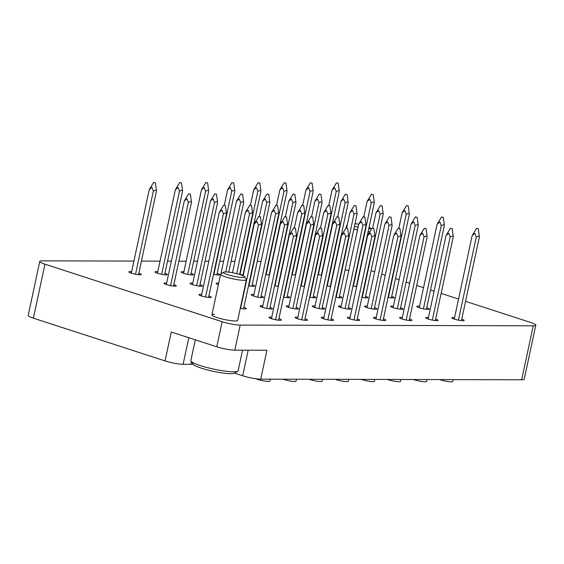 <?xml version="1.0" encoding="UTF-8"?>
<svg xmlns="http://www.w3.org/2000/svg" width="564" height="564" viewBox="0 0 564 564"><rect width="100%" height="100%" fill="white"/><g stroke="black" fill="none" stroke-linecap="round" stroke-linejoin="round"><path stroke-width="0.85" d="M138.836 273.23A6.331 0.938 -167.9 0 1 141.275 274.527A6.331 0.938 -167.9 0 1 140.048 274.816A6.331 0.938 -167.9 0 1 133.041 273.674A6.331 0.938 -167.9 0 1 128.895 271.876A6.331 0.938 -167.9 0 1 130.122 271.594A6.331 0.938 -167.9 0 1 131.652 271.686M164.949 273.286A6.331 0.938 -167.9 0 1 167.388 274.59A6.331 0.938 -167.9 0 1 166.168 274.879A6.331 0.938 -167.9 0 1 159.161 273.737A6.331 0.938 -167.9 0 1 155.015 271.94A6.331 0.938 -167.9 0 1 156.235 271.651A6.331 0.938 -167.9 0 1 157.772 271.749M191.069 273.35A6.331 0.938 -167.9 0 1 193.508 274.654A6.331 0.938 -167.9 0 1 192.282 274.936A6.331 0.938 -167.9 0 1 185.281 273.801A6.331 0.938 -167.9 0 1 181.129 272.003A6.331 0.938 -167.9 0 1 182.355 271.714A6.331 0.938 -167.9 0 1 183.892 271.813M217.189 273.413A6.331 0.938 -167.9 0 1 219.629 274.717A6.331 0.938 -167.9 0 1 218.402 274.999A6.331 0.938 -167.9 0 1 213.509 274.358M173.853 284.594A6.331 0.938 -167.9 0 1 176.292 285.899A6.331 0.938 -167.9 0 1 175.066 286.188A6.331 0.938 -167.9 0 1 168.065 285.046A6.331 0.938 -167.9 0 1 163.92 283.248A6.331 0.938 -167.9 0 1 165.139 282.959A6.331 0.938 -167.9 0 1 166.676 283.058M208.877 295.966A6.331 0.938 -167.9 0 1 211.317 297.27A6.331 0.938 -167.9 0 1 210.09 297.552A6.331 0.938 -167.9 0 1 203.082 296.417A6.331 0.938 -167.9 0 1 198.937 294.619A6.331 0.938 -167.9 0 1 200.164 294.33A6.331 0.938 -167.9 0 1 201.693 294.429M391.705 296.403A6.331 0.938 -167.9 0 1 394.144 297.707A6.331 0.938 -167.9 0 1 392.918 297.989A6.331 0.938 -167.9 0 1 388.025 297.355M243.902 307.338A6.331 0.938 -167.9 0 1 246.341 308.642A6.331 0.938 -167.9 0 1 245.114 308.924A6.331 0.938 -167.9 0 1 240.285 308.296M426.729 307.775A6.331 0.938 -167.9 0 1 429.169 309.079A6.331 0.938 -167.9 0 1 427.942 309.361A6.331 0.938 -167.9 0 1 420.934 308.226A6.331 0.938 -167.9 0 1 416.789 306.428A6.331 0.938 -167.9 0 1 418.016 306.139A6.331 0.938 -167.9 0 1 419.546 306.238M278.919 318.709A6.331 0.938 -167.9 0 1 281.358 320.014A6.331 0.938 -167.9 0 1 280.132 320.296A6.331 0.938 -167.9 0 1 273.124 319.161A6.331 0.938 -167.9 0 1 268.979 317.356A6.331 0.938 -167.9 0 1 270.205 317.074A6.331 0.938 -167.9 0 1 271.742 317.172M305.039 318.773A6.331 0.938 -167.9 0 1 307.479 320.077A6.331 0.938 -167.9 0 1 306.252 320.359A6.331 0.938 -167.9 0 1 299.244 319.224A6.331 0.938 -167.9 0 1 295.099 317.419A6.331 0.938 -167.9 0 1 296.326 317.137A6.331 0.938 -167.9 0 1 297.855 317.236M331.16 318.836A6.331 0.938 -167.9 0 1 333.599 320.133A6.331 0.938 -167.9 0 1 332.372 320.422A6.331 0.938 -167.9 0 1 325.365 319.287A6.331 0.938 -167.9 0 1 321.219 317.483A6.331 0.938 -167.9 0 1 322.446 317.201A6.331 0.938 -167.9 0 1 323.976 317.292M357.273 318.9A6.331 0.938 -167.9 0 1 359.712 320.197A6.331 0.938 -167.9 0 1 358.493 320.486A6.331 0.938 -167.9 0 1 351.485 319.344A6.331 0.938 -167.9 0 1 347.339 317.546A6.331 0.938 -167.9 0 1 348.559 317.264A6.331 0.938 -167.9 0 1 350.096 317.356M383.393 318.956A6.331 0.938 -167.9 0 1 385.832 320.26A6.331 0.938 -167.9 0 1 384.606 320.549A6.331 0.938 -167.9 0 1 377.605 319.407A6.331 0.938 -167.9 0 1 373.453 317.61A6.331 0.938 -167.9 0 1 374.679 317.32A6.331 0.938 -167.9 0 1 376.216 317.419M409.513 319.02A6.331 0.938 -167.9 0 1 411.953 320.324A6.331 0.938 -167.9 0 1 410.726 320.606A6.331 0.938 -167.9 0 1 403.718 319.471A6.331 0.938 -167.9 0 1 399.573 317.673A6.331 0.938 -167.9 0 1 400.8 317.384A6.331 0.938 -167.9 0 1 402.329 317.483M435.634 319.083A6.331 0.938 -167.9 0 1 438.073 320.387A6.331 0.938 -167.9 0 1 436.846 320.669A6.331 0.938 -167.9 0 1 429.839 319.534A6.331 0.938 -167.9 0 1 425.693 317.736A6.331 0.938 -167.9 0 1 426.92 317.447A6.331 0.938 -167.9 0 1 428.45 317.546M199.973 284.658A6.331 0.938 -167.9 0 1 202.413 285.962A6.331 0.938 -167.9 0 1 201.186 286.244A6.331 0.938 -167.9 0 1 194.178 285.109A6.331 0.938 -167.9 0 1 190.033 283.311A6.331 0.938 -167.9 0 1 191.259 283.022A6.331 0.938 -167.9 0 1 192.796 283.121M218.388 284.608A6.331 0.938 -167.9 0 1 216.153 283.375A6.331 0.938 -167.9 0 1 217.38 283.086A6.331 0.938 -167.9 0 1 218.698 283.163M252.214 284.785A6.331 0.938 -167.9 0 1 254.653 286.089A6.331 0.938 -167.9 0 1 253.426 286.371A6.331 0.938 -167.9 0 1 248.534 285.729M261.111 296.093A6.331 0.938 -167.9 0 1 263.55 297.397A6.331 0.938 -167.9 0 1 262.331 297.679A6.331 0.938 -167.9 0 1 255.323 296.544A6.331 0.938 -167.9 0 1 251.177 294.739A6.331 0.938 -167.9 0 1 252.397 294.457A6.331 0.938 -167.9 0 1 253.934 294.556M287.231 296.156A6.331 0.938 -167.9 0 1 289.67 297.461A6.331 0.938 -167.9 0 1 288.444 297.743A6.331 0.938 -167.9 0 1 283.551 297.101M313.351 296.22A6.331 0.938 -167.9 0 1 315.791 297.517A6.331 0.938 -167.9 0 1 314.564 297.806A6.331 0.938 -167.9 0 1 309.671 297.165M339.472 296.283A6.331 0.938 -167.9 0 1 341.911 297.58A6.331 0.938 -167.9 0 1 340.684 297.87A6.331 0.938 -167.9 0 1 335.791 297.228M365.592 296.347A6.331 0.938 -167.9 0 1 368.024 297.644A6.331 0.938 -167.9 0 1 366.804 297.933A6.331 0.938 -167.9 0 1 361.912 297.291M270.015 307.401A6.331 0.938 -167.9 0 1 272.454 308.705A6.331 0.938 -167.9 0 1 271.228 308.987A6.331 0.938 -167.9 0 1 264.227 307.852A6.331 0.938 -167.9 0 1 260.082 306.048A6.331 0.938 -167.9 0 1 261.301 305.766A6.331 0.938 -167.9 0 1 262.838 305.864M296.135 307.465A6.331 0.938 -167.9 0 1 298.575 308.769A6.331 0.938 -167.9 0 1 297.348 309.051A6.331 0.938 -167.9 0 1 290.34 307.916A6.331 0.938 -167.9 0 1 286.195 306.111A6.331 0.938 -167.9 0 1 287.421 305.829A6.331 0.938 -167.9 0 1 288.958 305.928M322.255 307.528A6.331 0.938 -167.9 0 1 324.695 308.825A6.331 0.938 -167.9 0 1 323.468 309.114A6.331 0.938 -167.9 0 1 316.46 307.979A6.331 0.938 -167.9 0 1 312.315 306.174A6.331 0.938 -167.9 0 1 313.542 305.892A6.331 0.938 -167.9 0 1 315.072 305.984M348.376 307.591A6.331 0.938 -167.9 0 1 350.815 308.889A6.331 0.938 -167.9 0 1 349.588 309.178A6.331 0.938 -167.9 0 1 342.581 308.036A6.331 0.938 -167.9 0 1 338.435 306.238A6.331 0.938 -167.9 0 1 339.662 305.956A6.331 0.938 -167.9 0 1 341.192 306.048M374.489 307.648A6.331 0.938 -167.9 0 1 376.928 308.952A6.331 0.938 -167.9 0 1 375.709 309.241A6.331 0.938 -167.9 0 1 368.701 308.099A6.331 0.938 -167.9 0 1 364.555 306.301A6.331 0.938 -167.9 0 1 365.775 306.012A6.331 0.938 -167.9 0 1 367.312 306.111M400.609 307.711A6.331 0.938 -167.9 0 1 403.048 309.016A6.331 0.938 -167.9 0 1 401.822 309.298A6.331 0.938 -167.9 0 1 394.814 308.163A6.331 0.938 -167.9 0 1 390.669 306.365A6.331 0.938 -167.9 0 1 391.895 306.076A6.331 0.938 -167.9 0 1 393.432 306.174M461.754 319.146A6.331 0.938 -167.9 0 1 464.186 320.451A6.331 0.938 -167.9 0 1 462.966 320.733A6.331 0.938 -167.9 0 1 455.959 319.598A6.331 0.938 -167.9 0 1 451.813 317.793A6.331 0.938 -167.9 0 1 453.04 317.511A6.331 0.938 -167.9 0 1 454.57 317.61M214.461 314.254A13.183 1.946 12.1 0 0 211.909 314.846A13.183 1.946 12.1 0 0 220.545 318.597A13.183 1.946 12.1 0 0 235.146 320.965A13.183 1.946 12.1 0 0 237.698 320.373L246.405 279.737A13.183 1.946 -167.9 0 1 234.074 279.081A13.183 1.946 -167.9 0 1 220.623 274.21A13.183 1.946 -167.9 0 1 220.827 273.956L223.605 272.2A10.815 1.6 12.1 0 0 234.469 276.402A10.815 1.6 12.1 0 0 244.508 276.684A10.815 1.6 12.1 0 0 233.545 272.948A10.815 1.6 12.1 0 0 223.605 272.2M535.8 325.195L524.224 379.177A13.183 1.946 -167.9 0 1 521.672 379.776L260.744 379.149L266.941 350.244L234.807 350.166A13.183 1.946 -167.9 0 1 216.752 346.789L222.131 321.713A13.183 1.946 12.1 0 0 240.186 325.09L533.248 325.788A13.183 1.946 12.1 0 0 535.8 325.195A13.183 1.946 12.1 0 0 530.618 322.453L465.568 301.331M458.546 299.054L441.14 293.4M434.118 291.123L430.551 289.959M423.529 287.682L416.704 285.469M409.683 283.184L406.115 282.028M399.093 279.751L395.526 278.588M385.254 275.253L381.687 274.097M374.665 271.82L371.098 270.657M345.175 269.655A13.183 1.946 12.1 0 0 348.792 270.586M188.806 337.716L183.11 364.302A13.183 1.946 -167.9 0 1 165.055 360.925L33.382 318.174A13.183 1.946 -167.9 0 1 28.2 315.424L39.776 261.442A13.183 1.946 12.1 0 1 42.328 260.85L133.929 261.069M141.437 261.09L160.049 261.132M167.557 261.146L171.371 261.16M178.88 261.174L186.169 261.195M193.671 261.21L197.492 261.224M204.993 261.238L208.807 261.245M219.791 261.273L223.605 261.28M231.113 261.301L234.927 261.308M257.233 261.365L261.047 261.372M39.776 261.442A13.183 1.946 12.1 0 0 44.958 264.192L33.382 318.174M222.131 321.713L44.958 264.192M330.582 286.498A6.331 0.938 -167.9 0 1 326.887 285.92M304.461 286.434A6.331 0.938 -167.9 0 1 300.767 285.856M278.341 286.371A6.331 0.938 -167.9 0 1 274.647 285.793M356.695 286.561A6.331 0.938 -167.9 0 1 353.008 285.983M321.677 275.19A6.331 0.938 -167.9 0 1 317.983 274.612M295.557 275.126A6.331 0.938 -167.9 0 1 291.863 274.548M269.437 275.063A6.331 0.938 -167.9 0 1 265.75 274.485M243.324 274.999A6.331 0.938 -167.9 0 1 239.629 274.421M216.752 346.789L171.252 332.02L165.055 360.925M260.744 379.149A13.183 1.946 -167.9 0 1 242.689 375.772L248.174 350.202M234.624 373.156L242.689 375.772M183.11 364.302L190.822 364.316A28.574 4.223 -167.9 0 1 193.184 364.386M336.828 183.011L338.203 183.194L336.828 183.011M336.482 182.828L332.062 190.124L334.769 187.812L336.2 191.471L339.168 190.421L339.281 191.478L321.346 275.154M336.2 191.471L318.357 274.689M332.062 190.124L328.791 205.388M368.729 228.85A10.815 1.6 12.1 0 0 370.477 228.103A10.815 1.6 12.1 0 0 369.089 227.179M369.808 231.755A13.183 1.946 -167.9 0 1 368.123 231.684M357.505 229.95A13.183 1.946 -167.9 0 1 353.889 229.019M346.973 226.256A13.183 1.946 -167.9 0 1 346.592 225.628A13.183 1.946 -167.9 0 1 346.797 225.374L347.22 225.106M358.739 224.218A10.815 1.6 12.1 0 0 355.045 223.619M354.467 226.34A10.815 1.6 12.1 0 0 358.077 227.306M371.852 194.383L373.22 194.566L371.852 194.383M371.507 194.192L367.086 201.496L369.794 199.184L371.218 202.836L374.193 201.785L374.306 202.843L356.363 286.526M371.218 202.836L353.381 286.061M367.086 201.496L363.808 216.759M406.87 205.754L408.244 205.93L406.87 205.754M406.531 205.564L402.104 212.868L404.811 210.555L406.242 214.207L409.21 213.157L409.33 214.214L391.388 297.898M406.242 214.207L388.399 297.425M402.104 212.868L398.833 228.131M441.894 217.126L443.269 217.302L441.894 217.126M441.549 216.936L437.128 224.239L439.835 221.927L441.267 225.579L444.235 224.528L444.347 225.586L426.412 309.269M441.267 225.579L423.423 308.797M437.128 224.239L419.228 307.725M476.911 228.498L478.286 228.674L476.911 228.498M476.573 228.307L472.153 235.604L474.86 233.299L476.284 236.951L479.259 235.9L479.372 236.958L461.43 320.634M453.167 379.607L452.765 381.49A7.959 1.177 -167.9 0 1 448.366 381.616A7.959 1.177 -167.9 0 1 440.336 379.812A7.959 1.177 -167.9 0 1 439.645 379.579M476.284 236.951L458.447 320.169M472.153 235.604L454.253 319.097M310.708 182.955L312.082 183.131L310.708 182.955M310.369 182.764L305.942 190.061L308.649 187.749L310.08 191.407L313.048 190.357L313.168 191.415L295.226 275.091M310.08 191.407L292.237 274.626M305.942 190.061L302.671 205.331M345.732 194.319L347.107 194.502L345.732 194.319M345.387 194.136L340.966 201.433L343.673 199.12L345.105 202.779L348.073 201.729L348.185 202.786L330.25 286.463M345.105 202.779L327.261 285.997M340.966 201.433L337.695 216.696M380.749 205.691L382.124 205.874L380.749 205.691M380.411 205.5L375.991 212.804L378.698 210.492L380.122 214.144L383.097 213.093L383.21 214.151L365.268 297.834M380.122 214.144L362.285 297.369M375.991 212.804L372.712 228.067M415.774 217.062L417.149 217.239L415.774 217.062M415.428 216.872L411.008 224.176L413.715 221.863L415.146 225.515L418.114 224.465L418.227 225.522L400.292 309.206M415.146 225.515L397.303 308.734M411.008 224.176L393.108 307.662M450.798 228.434L452.173 228.61L450.798 228.434M450.453 228.244L446.032 235.548L448.74 233.235L450.164 236.887L453.139 235.837L453.252 236.894L435.309 320.578M427.054 379.551L426.645 381.426A7.959 1.177 -167.9 0 1 422.246 381.553A7.959 1.177 -167.9 0 1 414.216 379.748A7.959 1.177 -167.9 0 1 413.525 379.516M450.164 236.887L432.327 320.105M446.032 235.548L428.132 319.034M284.587 182.891L285.962 183.067L284.587 182.891M284.249 182.701L279.829 189.998L282.536 187.685L283.96 191.344L286.935 190.294L287.048 191.351L269.106 275.028M283.96 191.344L266.123 274.562M279.829 189.998L276.55 205.268M319.612 194.263L320.986 194.439L319.612 194.263M319.266 194.072L314.846 201.369L317.553 199.057L318.984 202.716L321.952 201.665L322.065 202.723L304.13 286.399M318.984 202.716L301.141 285.934M314.846 201.369L311.575 216.639M354.636 205.627L356.011 205.811L354.636 205.627M354.291 205.444L349.87 212.741L352.578 210.428L354.002 214.08L356.977 213.037L357.09 214.094L339.147 297.771M354.002 214.08L336.165 297.306M349.87 212.741L346.599 228.004M389.654 216.999L391.028 217.182L389.654 216.999M389.315 216.809L384.888 224.112L387.595 221.8L389.026 225.452L392.001 224.401L392.114 225.459L374.172 309.142M389.026 225.452L371.183 308.677M384.888 224.112L366.995 307.606M424.678 228.371L426.053 228.547L424.678 228.371M424.332 228.18L419.912 235.484L422.619 233.172L424.05 236.824L427.019 235.773L427.131 236.831L409.196 320.514M400.934 379.487L400.532 381.363A7.959 1.177 -167.9 0 1 396.132 381.49A7.959 1.177 -167.9 0 1 388.095 379.685A7.959 1.177 -167.9 0 1 387.412 379.452M424.05 236.824L406.207 320.042M419.912 235.484L402.012 318.97M258.474 182.828L259.849 183.004L258.474 182.828M258.129 182.637L253.708 189.934L256.416 187.629L257.84 191.281L260.815 190.23L260.928 191.288L242.985 274.964M257.84 191.281L240.003 274.499M253.708 189.934L250.437 205.204M293.491 194.199L294.866 194.376L293.491 194.199M293.153 194.009L288.726 201.306L291.433 198.993L292.864 202.652L295.839 201.602L295.952 202.659L278.01 286.336M292.864 202.652L275.028 285.87M288.726 201.306L285.454 216.576M328.516 205.571L329.891 205.747L328.516 205.571M328.17 205.381L323.75 212.677L326.457 210.365L327.888 214.024L330.856 212.973L330.969 214.031L313.034 297.707M327.888 214.024L310.045 297.242M323.75 212.677L320.479 227.948M363.54 216.936L364.908 217.119L363.54 216.936M363.195 216.745L358.774 224.049L361.482 221.737L362.906 225.388L365.881 224.338L365.994 225.403L348.051 309.079M362.906 225.388L345.069 308.614M358.774 224.049L340.875 307.542M398.558 228.307L399.932 228.49L398.558 228.307M398.219 228.117L393.792 235.421L396.499 233.108L397.93 236.76L400.898 235.71L401.018 236.767L383.076 320.451M374.813 379.424L374.411 381.299A7.959 1.177 -167.9 0 1 370.012 381.426A7.959 1.177 -167.9 0 1 361.975 379.621A7.959 1.177 -167.9 0 1 361.291 379.389M397.93 236.76L380.087 319.978M393.792 235.421L375.892 318.907M232.354 182.764L233.729 182.94L232.354 182.764M232.008 182.574L227.588 189.878L230.295 187.565L231.726 191.217L234.694 190.167L234.807 191.224L216.872 274.908M231.726 191.217L213.883 274.435M227.588 189.878L224.317 205.141M267.378 194.136L268.746 194.312L267.378 194.136M267.033 193.946L262.613 201.242L265.32 198.937L266.744 202.589L269.719 201.538L269.832 202.596L251.889 286.272M266.744 202.589L248.907 285.807M262.613 201.242L259.334 216.513M302.396 205.507L303.77 205.684L302.396 205.507M302.057 205.317L297.63 212.614L300.337 210.302L301.768 213.96L304.736 212.91L304.856 213.968L286.914 297.644M301.768 213.96L283.925 297.179M297.63 212.614L294.359 227.884M337.42 216.872L338.795 217.055L337.42 216.872M337.075 216.689L332.654 223.986L335.361 221.673L336.793 225.332L339.761 224.282L339.873 225.339L321.938 309.016M336.793 225.332L318.949 308.55M332.654 223.986L314.754 307.479M372.437 228.244L373.812 228.427L372.437 228.244M372.099 228.053L367.672 235.357L370.386 233.045L371.81 236.697L374.785 235.646L374.898 236.704L356.956 320.387M348.693 379.361L348.291 381.243A7.959 1.177 -167.9 0 1 343.892 381.363A7.959 1.177 -167.9 0 1 335.862 379.558A7.959 1.177 -167.9 0 1 335.171 379.325M371.81 236.697L353.973 319.922M367.672 235.357L349.779 318.85M206.234 182.701L207.608 182.877L206.234 182.701M205.895 182.51L201.468 189.814L204.175 187.502L205.606 191.154L208.574 190.103L208.694 191.161L190.752 274.844M205.606 191.154L187.763 274.372M201.468 189.814L183.568 273.3M241.258 194.072L242.633 194.249L241.258 194.072M240.913 193.882L236.492 201.186L239.199 198.873L240.631 202.525L243.599 201.475L243.711 202.532L228.787 272.165M240.631 202.525L225.748 271.926M236.492 201.186L220.898 273.907M276.275 205.444L277.65 205.62L276.275 205.444M275.937 205.254L271.51 212.55L274.224 210.238L275.648 213.897L278.623 212.847L278.736 213.904L260.794 297.58M275.648 213.897L257.811 297.115M271.51 212.55L253.617 296.044M311.3 216.816L312.675 216.992L311.3 216.816M310.954 216.625L306.534 223.922L309.241 221.61L310.672 225.269L313.64 224.218L313.753 225.276L295.818 308.952M310.672 225.269L292.829 308.487M306.534 223.922L288.634 307.415M346.324 228.18L347.699 228.364L346.324 228.18M345.979 227.997L341.558 235.294L344.266 232.981L345.69 236.64L348.665 235.59L348.778 236.647L330.835 320.324M322.58 379.297L322.171 381.179A7.959 1.177 -167.9 0 1 317.772 381.299A7.959 1.177 -167.9 0 1 309.742 379.501A7.959 1.177 -167.9 0 1 309.051 379.262M345.69 236.64L327.853 319.858M341.558 235.294L323.658 318.787M180.113 182.637L181.488 182.821L180.113 182.637M179.775 182.447L175.348 189.751L178.062 187.438L179.486 191.09L182.461 190.04L182.574 191.097L164.632 274.781M179.486 191.09L161.649 274.315M175.348 189.751L157.455 273.244M215.138 194.009L216.513 194.185L215.138 194.009M214.792 193.819L210.372 201.122L213.079 198.81L214.51 202.462L217.478 201.411L217.591 202.469L199.656 286.152M214.51 202.462L196.667 285.68M210.372 201.122L192.472 284.608M250.162 205.381L251.537 205.557L250.162 205.381M249.817 205.19L245.396 212.494L248.104 210.182L249.528 213.834L252.503 212.783L252.616 213.841L239.615 274.471M249.528 213.834L236.704 273.66M245.396 212.494L232.481 272.743M285.18 216.752L286.554 216.928L285.18 216.752M284.841 216.562L280.414 223.859L283.121 221.546L284.552 225.205L287.52 224.155L287.64 225.212L269.698 308.889M284.552 225.205L266.709 308.423M280.414 223.859L262.514 307.352M320.204 228.124L321.579 228.3L320.204 228.124M319.858 227.934L315.438 235.23L318.145 232.918L319.577 236.577L322.545 235.526L322.657 236.584L304.722 320.26M296.46 379.234L296.058 381.116A7.959 1.177 -167.9 0 1 291.659 381.236A7.959 1.177 -167.9 0 1 283.621 379.438A7.959 1.177 -167.9 0 1 282.938 379.205M319.577 236.577L301.733 319.795M315.438 235.23L297.538 318.723M154 182.574L155.375 182.757L154 182.574M153.655 182.383L149.234 189.687L151.942 187.375L153.366 191.027L156.341 189.983L156.454 191.041L138.511 274.717M153.366 191.027L135.529 274.252M149.234 189.687L131.334 273.18M189.018 193.946L190.392 194.129L189.018 193.946M188.679 193.755L184.252 201.059L186.959 198.747L188.39 202.398L191.358 201.348L191.478 202.406L173.536 286.089M188.39 202.398L170.547 285.617M184.252 201.059L166.352 284.545M224.042 205.317L225.417 205.493L224.042 205.317M223.696 205.127L219.276 212.431L221.983 210.118L223.414 213.77L226.383 212.72L226.495 213.777L208.56 297.461M223.414 213.77L205.571 296.988M219.276 212.431L201.376 295.917M259.059 216.689L260.434 216.865L259.059 216.689M258.721 216.498L254.301 223.802L257.008 221.49L258.432 225.142L261.407 224.091L261.52 225.149L243.577 308.832M258.432 225.142L240.595 308.36M254.301 223.802L243.154 275.775M294.084 228.06L295.458 228.237L294.084 228.06M293.738 227.87L289.318 235.167L292.025 232.854L293.456 236.513L296.424 235.463L296.537 236.52L278.602 320.197M270.339 379.17L269.937 381.052A7.959 1.177 -167.9 0 1 265.538 381.172A7.959 1.177 -167.9 0 1 257.501 379.375A7.959 1.177 -167.9 0 1 255.753 378.726M293.456 236.513L275.613 319.732M289.318 235.167L271.418 318.66M237.768 371.175L234.68 373.121A21.538 3.187 -167.9 0 1 214.877 371.634A21.538 3.187 -167.9 0 1 193.036 364.196L191.02 361.15A24.174 3.574 12.1 0 0 215.533 369.505A24.174 3.574 12.1 0 0 237.768 371.175A24.174 3.574 12.1 0 0 238.142 370.71L242.541 350.188M244.508 276.684L246.32 279.42A13.183 1.946 -167.9 0 1 246.405 279.737M195.313 339.831L190.865 360.572A24.174 3.574 12.1 0 0 191.02 361.15M521.672 379.776L533.248 325.788M240.186 325.09L234.807 350.166M191.386 361.7L190.822 364.316M338.203 183.194L339.147 190.258M370.477 228.103L371.302 229.344M346.592 225.628L346.092 227.962M373.22 194.566L374.172 201.63M408.244 205.93L409.189 213.002M443.269 217.302L444.213 224.373M478.286 228.674L479.238 235.745M312.082 183.131L313.027 190.195M347.107 194.502L348.051 201.567M382.124 205.874L383.076 212.938M417.149 217.239L418.093 224.31M452.173 228.61L453.118 235.681M285.962 183.067L286.914 190.138M320.986 194.439L321.931 201.503M356.011 205.811L356.956 212.875M391.028 217.182L391.973 224.246M426.053 228.547L426.997 235.618M259.849 183.004L260.794 190.075M294.866 194.376L295.811 201.447M329.891 205.747L330.835 212.811M364.908 217.119L365.86 224.183M399.932 228.49L400.877 235.555M233.729 182.94L234.673 190.012M268.746 194.312L269.698 201.383M303.77 205.684L304.715 212.755M338.795 217.055L339.739 224.119M373.812 228.427L374.764 235.491M207.608 182.877L208.553 189.948M242.633 194.249L243.577 201.32M277.65 205.62L278.602 212.691M312.675 216.992L313.619 224.063M347.699 228.364L348.644 235.428M181.488 182.821L182.44 189.885M216.513 194.185L217.457 201.256M251.537 205.557L252.482 212.628M286.554 216.928L287.499 224M321.579 228.3L322.523 235.371M155.375 182.757L156.32 189.821M190.392 194.129L191.337 201.193M225.417 205.493L226.361 212.565M260.434 216.865L261.386 223.936M295.458 228.237L296.403 235.308M220.623 274.21L211.909 314.846"/></g></svg>
